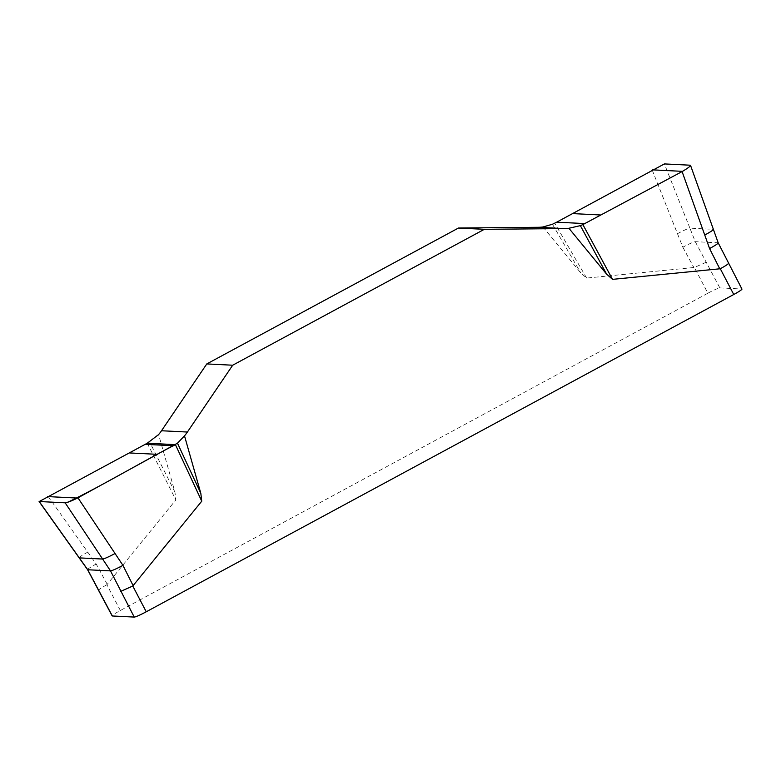 <?xml version="1.0" encoding="UTF-8"?>
<svg xmlns="http://www.w3.org/2000/svg" width="781" height="781" viewBox="0 0 781 781"><rect width="100%" height="100%" fill="white"/><g stroke="black" fill="none" stroke-linecap="round" stroke-linejoin="round"><path stroke-width="0.59" stroke-dasharray="3.9 2.93" d="M543 226.978L580.761 272.911L586.629 278.075L694.397 267.463L707.859 293.217L120.352 610.488A11.5 1.025 -27.6 0 0 112.152 615.916M120.352 610.488L106.89 584.735L175.852 499.908L174.934 492.069L158.611 434.568M552.44 224.245L580.761 272.911M586.629 278.075L554.705 223.19M652.223 170.092L677.469 233.695C683.853 230.297 687.993 228.452 689.906 228.159L664.397 163.922M690.316 165.211L713.395 229.399M707.859 293.217A11.5 1.025 -27.6 0 1 719.857 287.906L695.275 241.68L689.906 228.159L713.209 229.311L718.032 242.813L741.765 288.999A11.5 1.025 -27.6 0 1 741.95 289.077M147.248 443.227L175.852 499.908M174.934 492.069L149.561 441.812M79.32 557.888C78.725 557.468 81.536 555.555 87.765 552.147L48.08 496.345M706.395 262.162L694.397 267.463M106.89 584.735C100.954 588.015 98.289 589.85 98.875 590.241M719.857 287.906L741.765 288.999M677.469 233.695L682.848 247.226C689.223 243.818 693.372 241.973 695.275 241.68L718.032 242.813M87.765 552.147L96.209 564.019C89.981 567.426 87.16 569.339 87.755 569.759M107.27 584.413L96.209 564.019M682.848 247.226L693.918 267.61"/><path stroke-width="1.17" d="M652.652 169.858L682.526 171.351C688.403 167.827 690.99 165.777 690.316 165.211L664.397 163.922L556.687 222.185L552.44 224.245L543 226.978A43.111 42.457 -87.2 0 1 538.275 227.291L458.437 228.042L206.799 363.926L161.511 430.751A43.111 42.457 -87.2 0 1 158.611 434.568L147.248 443.227L175.413 444.633C139.643 463.123 102.975 485.304 68.064 502.105L65.155 502.818L39.235 501.529L147.248 443.227L39.235 501.529L87.755 569.759L112.337 615.984A11.5 1.025 -27.6 0 1 112.152 615.916L87.57 569.681L39.089 501.519M184.501 435.847L177.472 443.198L200.824 493.358L184.501 435.847A43.111 42.457 92.8 0 0 187.401 432.039L232.699 365.215L484.327 229.321L564.165 228.579A43.111 42.457 92.8 0 0 568.9 228.267L606.652 274.199L580.351 225.631L568.9 228.267M200.824 493.358L201.742 501.197L132.78 586.023L146.242 611.777L733.75 294.505A11.5 1.025 -27.6 0 0 741.95 289.077L718.217 242.891L690.531 165.367M733.75 294.505L720.297 268.752L612.529 279.364L606.652 274.199M484.327 229.321L458.437 228.042M206.799 363.926L232.699 365.215M682.526 171.351L582.87 224.596L612.529 279.364M582.87 224.596L580.351 225.631M713.209 229.311C713.795 229.731 710.983 231.645 704.755 235.052L682.096 171.576M177.472 443.198L77.514 498.073C71.208 501.129 67.078 502.71 65.155 502.818L39.235 501.529M201.742 501.197L175.413 444.633M77.954 497.829L115.051 553.504C108.676 556.912 104.527 558.757 102.623 559.05L65.155 502.818M146.242 611.777A11.5 1.025 -27.6 0 1 134.244 617.078L110.511 570.891L102.623 559.05L79.32 557.888M720.297 268.752C726.223 265.472 728.898 263.636 728.302 263.256M120.782 591.324L132.78 586.023M134.244 617.078L112.337 615.984M115.051 553.504L122.939 565.356C116.564 568.753 112.415 570.599 110.511 570.891L87.755 569.759M704.755 235.052L709.578 248.553C715.806 245.146 718.627 243.233 718.032 242.813M122.939 565.356L133.17 585.701M719.809 268.898L709.578 248.553M187.401 432.039L161.511 430.751M77.514 498.073L47.641 496.589M157.713 454.347L129.246 452.931M173.48 445.746L145.286 444.35M538.275 227.291L564.165 228.579M572.453 213.584L600.931 215M556.687 222.185L584.881 223.581"/></g></svg>

